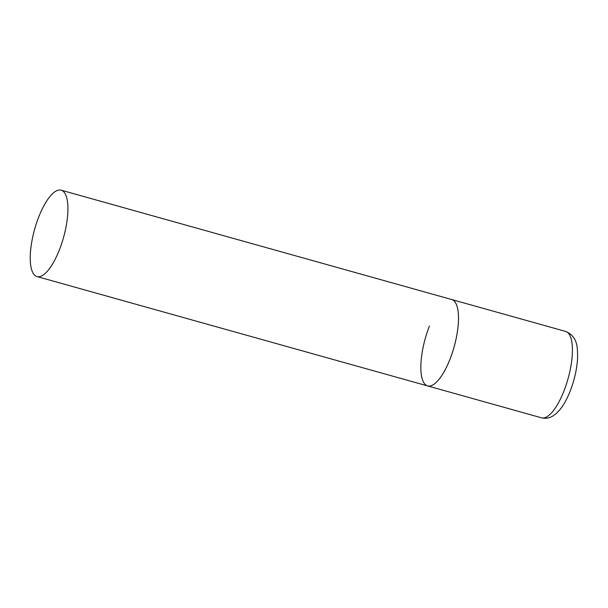 <?xml version="1.0" encoding="UTF-8"?>
<svg xmlns="http://www.w3.org/2000/svg" width="608" height="608" viewBox="0 0 608 608"><rect width="100%" height="100%" fill="white"/><g stroke="black" fill="none" stroke-linecap="round" stroke-linejoin="round"><path stroke-width="0.91" d="M61.172 190.19A44.848 15.025 -74.4 0 0 36.594 222.87A44.848 15.025 -74.4 0 0 33.235 273.395A44.848 15.025 -74.4 0 0 36.989 276.556A44.848 15.025 -74.4 0 0 61.568 243.869A44.848 15.025 -74.4 0 0 64.927 193.344A44.848 15.025 -74.4 0 0 61.172 190.19L565.683 331.444A44.848 15.025 105.6 0 1 563.814 391.339A44.848 15.025 105.6 0 1 541.5 417.81L427.584 385.913A44.848 15.025 -74.4 0 0 452.162 353.233A44.848 15.025 -74.4 0 0 455.521 302.708A44.848 15.025 -74.4 0 0 451.759 299.546A44.848 15.025 105.6 0 1 449.89 359.442A44.848 15.025 105.6 0 1 427.584 385.913A44.848 15.025 105.6 0 1 429.453 326.025M541.5 417.81C545.49 418.76 549.206 418.205 552.657 416.138L556.206 413.577L559.656 409.997C563.624 405.141 567.104 398.909 570.106 391.301C574.568 379.81 577.06 368.547 577.6 357.496C577.456 347.594 577.934 336.756 565.683 331.444M427.584 385.913L36.989 276.556"/></g></svg>
